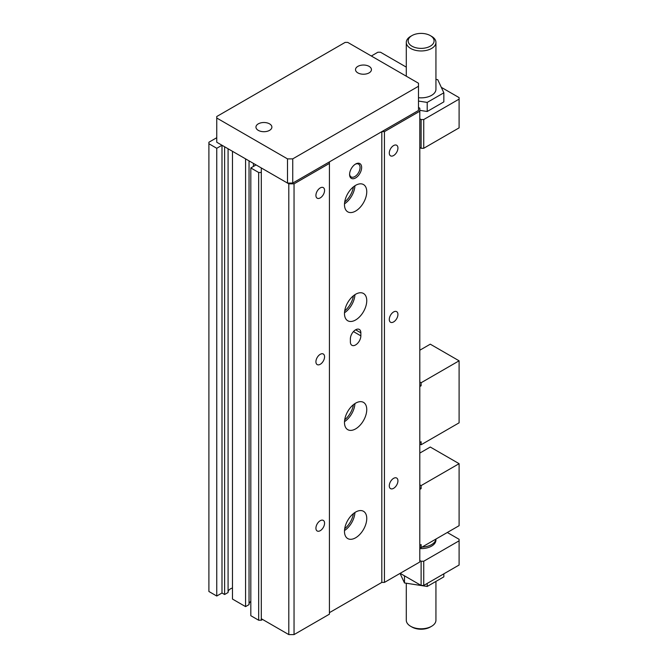 <?xml version="1.0" encoding="UTF-8"?>
<svg xmlns="http://www.w3.org/2000/svg" width="668" height="668" viewBox="0 0 668 668"><rect width="100%" height="100%" fill="white"/><g stroke="black" fill="none" stroke-linecap="round" stroke-linejoin="round"><path stroke-width="1" d="M419.805 350.224L430.284 344.179L459.1 360.812L459.1 422.827L421.116 444.763L419.805 444.011L419.805 111.222L384.434 131.646L381.812 131.646L329.416 161.898L329.416 163.409L294.045 183.834L288.801 183.834L287.499 183.074L292.734 183.074L418.494 110.471L418.494 86.264L292.734 158.867L292.734 183.074L292.734 158.875L287.499 158.875L216.758 118.027L216.758 142.234L287.499 183.074L287.499 158.875L287.499 183.074L261.297 167.944L261.297 618.718L288.801 634.6L288.801 183.834M418.494 107.439L419.805 108.199L419.805 111.222M419.805 386.53L421.116 385.77L421.116 382.747L419.805 381.987M421.116 382.747L459.1 360.812M419.805 489.385L421.116 488.634L421.116 485.603L459.1 463.675L459.1 525.691L421.116 547.626L419.805 546.867L419.805 561.997L384.434 582.413L381.812 582.413L329.416 612.665M329.416 163.409L329.416 614.176L294.045 634.6L288.801 634.6M216.758 142.234L216.758 116.516L345.139 42.401L347.752 42.401L418.494 83.241L418.494 110.471M419.805 453.088L430.284 447.034L459.1 463.675M421.116 485.603L419.805 484.851M419.805 546.867L419.805 444.011M421.116 444.763L421.116 441.74L419.805 442.492M421.116 385.77L419.805 385.01M294.045 634.6L294.045 183.834M320.248 187.917A6.112 3.532 120 0 0 316.248 193.302A6.112 3.532 120 0 0 317.191 198.204A6.112 3.532 120 0 0 320.248 197.895A6.112 3.532 120 0 0 324.239 192.509A6.112 3.532 120 0 0 323.304 187.616A6.112 3.532 120 0 0 320.248 187.917M320.248 354.307A6.112 3.532 120 0 0 316.248 359.693A6.112 3.532 120 0 0 317.191 364.594A6.112 3.532 120 0 0 320.248 364.294A6.112 3.532 120 0 0 324.239 358.9A6.112 3.532 120 0 0 323.304 354.007A6.112 3.532 120 0 0 320.248 354.307M320.248 520.698A6.112 3.532 120 0 0 316.248 526.083A6.112 3.532 120 0 0 317.191 530.985A6.112 3.532 120 0 0 320.248 530.684A6.112 3.532 120 0 0 324.239 525.29A6.112 3.532 120 0 0 323.304 520.397A6.112 3.532 120 0 0 320.248 520.698M381.812 582.413L381.812 131.646M355.618 512.072A15.748 9.093 120 0 0 345.331 525.95A15.748 9.093 120 0 0 347.744 538.575A15.748 9.093 120 0 0 355.618 537.79A15.748 9.093 120 0 0 365.905 523.912A15.748 9.093 120 0 0 363.492 511.296A15.748 9.093 120 0 0 355.618 512.072M355.618 403.163A15.748 9.093 120 0 0 345.331 417.041A15.748 9.093 120 0 0 347.744 429.658A15.748 9.093 120 0 0 355.618 428.881A15.748 9.093 120 0 0 365.905 415.003A15.748 9.093 120 0 0 363.492 402.386A15.748 9.093 120 0 0 355.618 403.163M355.618 294.254A15.748 9.093 120 0 0 345.331 308.132A15.748 9.093 120 0 0 347.744 320.749A15.748 9.093 120 0 0 355.618 319.972A15.748 9.093 120 0 0 365.905 306.094A15.748 9.093 120 0 0 363.492 293.477A15.748 9.093 120 0 0 355.618 294.254M355.618 185.345A15.748 9.093 120 0 0 345.331 199.223A15.748 9.093 120 0 0 347.744 211.839A15.748 9.093 120 0 0 355.618 211.063A15.748 9.093 120 0 0 365.905 197.185A15.748 9.093 120 0 0 363.492 184.56A15.748 9.093 120 0 0 355.618 185.345M350.374 341.899A7.406 4.275 120 0 0 351.911 345.298A7.406 4.275 120 0 0 357.622 343.31A7.406 4.275 120 0 0 360.854 335.854L360.854 332.831A7.406 4.275 120 0 0 359.317 329.433A7.406 4.275 120 0 0 353.606 331.42A7.406 4.275 120 0 0 350.374 338.876L350.374 341.899M355.618 164.019L355.618 164.019A8.525 4.918 120 0 0 349.589 174.457A8.525 4.918 120 0 0 355.618 177.93A8.525 4.918 120 0 0 361.639 167.493A8.525 4.918 120 0 0 355.618 164.019M384.434 582.413L384.434 131.646M393.602 145.566A6.112 3.532 120 0 0 389.611 150.951A6.112 3.532 120 0 0 390.546 155.844A6.112 3.532 120 0 0 393.602 155.544A6.112 3.532 120 0 0 397.602 150.158A6.112 3.532 120 0 0 396.658 145.257A6.112 3.532 120 0 0 393.602 145.566M393.602 311.956A6.112 3.532 120 0 0 389.611 317.342A6.112 3.532 120 0 0 390.546 322.243A6.112 3.532 120 0 0 393.602 321.934A6.112 3.532 120 0 0 397.602 316.548A6.112 3.532 120 0 0 396.658 311.647A6.112 3.532 120 0 0 393.602 311.956M393.602 478.346A6.112 3.532 120 0 0 389.611 483.732A6.112 3.532 120 0 0 390.546 488.634A6.112 3.532 120 0 0 393.602 488.325A6.112 3.532 120 0 0 397.602 482.939A6.112 3.532 120 0 0 396.658 478.037A6.112 3.532 120 0 0 393.602 478.346M344.504 530.567A15.748 9.093 120 0 0 354.942 512.49M344.504 421.658A15.748 9.093 120 0 0 354.942 403.581M344.504 312.749A15.748 9.093 120 0 0 354.942 294.671M344.504 203.84A15.748 9.093 120 0 0 354.942 185.754M258.282 130.36A7.966 4.601 0 0 0 266.966 131.354A7.966 4.601 0 0 0 271.884 127.104A7.966 4.601 0 0 0 269.546 123.856A7.966 4.601 0 0 0 260.871 122.862A7.966 4.601 0 0 0 255.953 127.104A7.966 4.601 0 0 0 258.282 130.36M357.839 72.879A7.966 4.601 0 0 0 366.523 73.872A7.966 4.601 0 0 0 371.441 69.631A7.966 4.601 0 0 0 369.112 66.374A7.966 4.601 0 0 0 360.428 65.38A7.966 4.601 0 0 0 355.51 69.631A7.966 4.601 0 0 0 357.839 72.879M421.116 547.626L421.116 544.595L419.805 545.355M421.116 488.634L419.805 487.874M349.606 173.972A7.406 4.275 120 0 0 351.126 176.936A7.406 4.275 120 0 0 354.825 176.569A7.406 4.275 120 0 0 359.668 170.039A7.406 4.275 120 0 0 358.532 164.103A7.406 4.275 120 0 0 355.209 164.27M435.937 581.419L435.937 620.23A14.821 8.559 180 0 1 431.595 626.283A14.821 8.559 180 0 1 410.636 626.283A14.821 8.559 180 0 1 406.294 620.23L406.294 583.231M410.636 626.283L411.947 627.035A12.968 7.49 0 0 0 430.284 627.035L431.595 626.283M411.947 35.596L410.636 36.348A14.821 8.559 0 0 0 406.294 42.401A14.821 8.559 0 0 0 410.636 48.447A14.821 8.559 0 0 0 426.785 50.309A14.821 8.559 0 0 0 435.937 42.401A14.821 8.559 0 0 0 431.595 36.348L430.284 35.596A12.968 7.49 180 0 1 430.284 46.184A12.968 7.49 180 0 1 411.947 46.184A12.968 7.49 180 0 1 411.947 35.596A12.968 7.49 180 0 1 430.284 35.596M435.937 42.401L435.937 89.295A14.821 8.559 180 0 1 418.494 97.712M435.903 539.084A14.821 8.559 180 0 1 422.042 547.092M419.805 548.587A14.821 8.559 0 0 0 435.937 540.061L435.937 539.068M447.31 532.496L459.1 539.301L459.1 540.821L423.737 561.237L421.116 561.237L419.805 560.485M459.1 540.821L459.1 565.019L423.737 585.444L421.116 585.444L421.116 561.237M423.737 585.444L423.737 561.237M421.116 585.444L400.157 573.336M216.758 137.7L208.9 142.234L208.9 143.745L216.758 148.288L221.993 145.257L224.615 146.768L224.615 594.512L228.08 592.516L228.08 148.772M245.573 606.619L232.472 599.054L232.472 151.31L245.582 158.867L245.573 606.619L249.039 604.615L249.039 160.871M253.439 166.432L253.439 163.409L256.053 164.921L250.817 167.952L258.675 172.486L261.297 172.486M250.817 167.952L250.817 615.696L258.675 620.23L261.297 620.23L262.608 619.47M249.039 604.081A8.333 4.81 180 0 1 250.817 601.367M228.08 591.982A8.333 4.81 180 0 1 232.472 587.999M208.9 143.745L208.9 591.489L216.758 596.031L221.993 593L224.615 594.512M419.805 147.528L421.116 148.288L423.737 148.288L459.1 127.864L459.1 97.612L441.306 87.333M443.844 573.829L443.844 576.851L427.203 586.462L427.203 583.44M427.203 586.462L404.474 582.947L400.048 573.403M404.474 582.947L404.474 575.833M258.675 620.23L258.675 172.486M261.297 620.23L261.297 618.718M221.993 593L221.993 145.257M216.758 596.031L216.758 148.288M419.805 118.787L421.116 119.547L421.116 148.288M421.116 119.547L423.737 119.547L423.737 148.288M406.294 67.126L380.501 52.229L377.888 52.229L371.333 56.012M423.737 119.547L459.1 99.123M419.805 110.345L427.203 111.489L443.844 101.887L443.844 92.81L437.757 79.684L435.937 79.4M418.494 101.068L427.203 102.413L443.844 92.81M427.203 102.413L427.203 111.489M344.696 528.722A15.748 9.093 120 0 0 353.43 513.583M344.696 419.813A15.748 9.093 120 0 0 353.43 404.674M344.696 310.896A15.748 9.093 120 0 0 353.43 295.765M344.696 201.987A15.748 9.093 120 0 0 353.43 186.848M355.618 329.8L360.854 332.831M353.455 331.579L360.854 335.854M406.294 42.401L406.294 76.202"/></g></svg>
